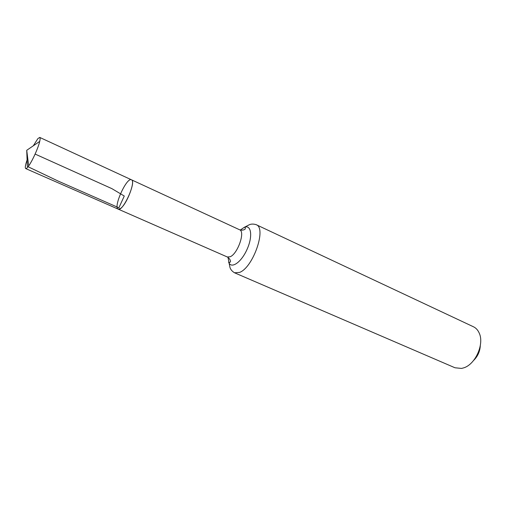 <?xml version="1.0" encoding="UTF-8"?>
<svg xmlns="http://www.w3.org/2000/svg" width="506" height="506" viewBox="0 0 506 506"><rect width="100%" height="100%" fill="white"/><g stroke="black" fill="none" stroke-linecap="round" stroke-linejoin="round"><path stroke-width="0.76" d="M120.498 208.491C126.791 204.443 135.772 180.762 131.44 179.788C126.696 176.898 112.914 207.511 118.221 209.142L120.498 208.491M473.654 360.398C477.759 356.325 479.973 351.404 480.302 345.63M234.525 272.785L454.976 367.767L461.491 368.425L463.3 367.976C475.254 364.839 484.691 343.89 479.112 332.859C477.797 329.975 475.906 327.945 473.439 326.768L256.181 224.677C266.845 227.864 253.183 267.573 239.553 272.424L234.525 272.785C229.971 270.033 229.876 266.649 229.926 267.238L227.991 257.333M240.287 230.034L244.29 227.327L245.258 227.384L245.239 228.87C245.695 228.446 244.132 231.021 239.623 229.781L131.44 179.788C136.778 181.249 122.857 212.172 118.221 209.142L25.705 168.574C24.819 167.79 25.49 164.33 27.716 158.207M33.307 145.798L37.868 138.625L39.734 137.417C40.265 137.695 40.259 139.03 39.715 141.408C38.329 147.695 32.473 160.706 28.684 165.911C27.261 167.897 26.268 168.783 25.705 168.574M35.116 154.071L111.877 188.637L124.274 196.024L118.891 207.783L58.26 181.129L27.337 166.379L26.729 150.301L28.684 165.911M239.623 229.781C245.448 231.527 237.769 253.727 230.236 256.732L227.365 257.004L118.221 209.142M256.181 224.677C251.109 223.089 248.509 225.265 248.984 224.911L244.29 227.327C251.28 224.278 253.006 236.34 247.004 249.477C241.147 262.677 230.976 269.375 228.623 262.121L229.307 262.81L230.407 261.804C230.394 262.431 231.286 259.559 227.365 257.004M131.44 179.788L39.734 137.417M26.729 150.301L39.715 141.408"/></g></svg>
